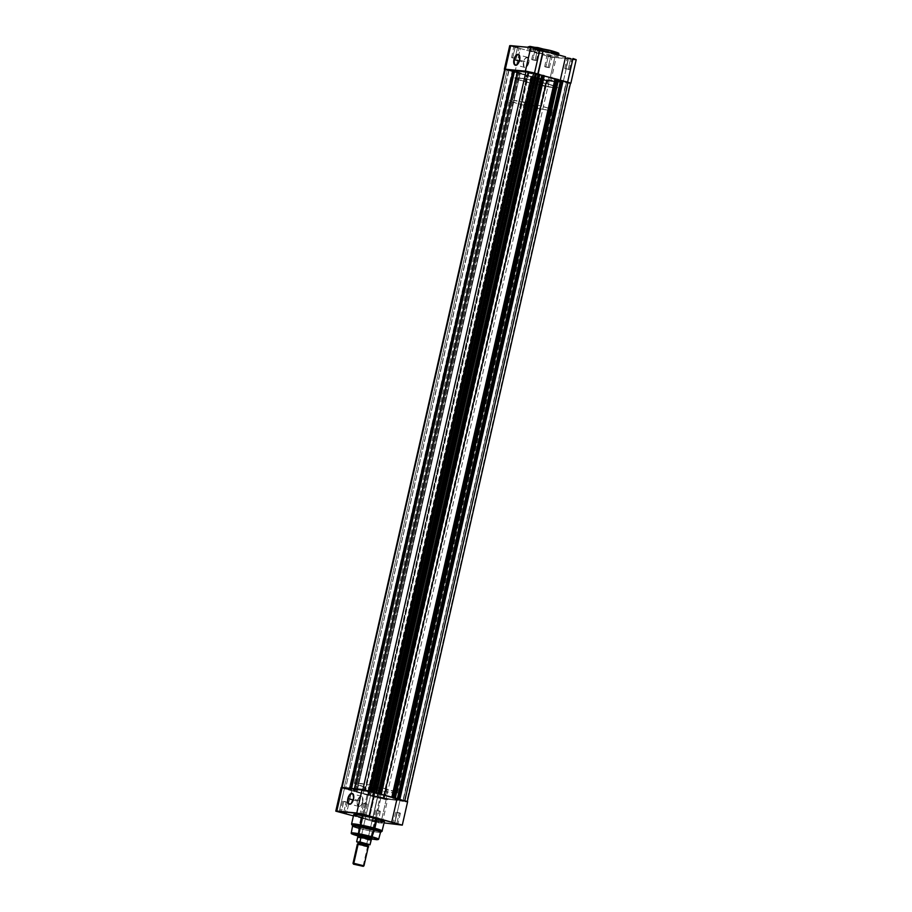 <?xml version="1.0" encoding="UTF-8"?>
<svg xmlns="http://www.w3.org/2000/svg" width="912" height="912" viewBox="0 0 912 912"><rect width="100%" height="100%" fill="white"/><g stroke="black" fill="none" stroke-linecap="round" stroke-linejoin="round"><path stroke-width="0.68" stroke-dasharray="4.56 3.42" d="M535.162 49.339L537.795 49.248L533.794 48.53L535.162 49.339L532.756 59.93L531.65 59.519L535.127 60.146L537.533 49.567L534.056 48.929L538.639 49.978L537.533 49.567L535.127 60.146L536.233 60.557L532.756 59.93L535.162 49.339L533.794 48.53L539.06 49.704L535.162 49.339M568.256 58.402L570.889 58.3L566.888 57.581L568.256 58.402L565.85 68.981L564.745 68.571L568.233 69.209L570.638 58.619L567.15 57.992L571.744 59.029L566.888 57.581L569.92 58.049L572.155 58.756L570.638 58.607L568.233 69.209L569.339 69.62L565.85 68.981L568.153 58.037L572.155 58.778L568.256 58.402M548.215 56.476L550.848 56.384L546.847 55.666L548.215 56.476L545.809 67.066L544.703 66.656L548.18 67.294L550.586 56.704L547.109 56.077L551.692 57.114L550.586 56.704L548.18 67.294L549.286 67.693L545.809 67.066L548.215 56.476L546.847 55.666L552.113 56.84L548.215 56.476M515.12 47.424L517.742 47.321L513.752 46.615L515.12 47.424L512.715 58.003L511.609 57.604L515.086 58.231L517.492 47.652L514.015 47.014L518.597 48.062L513.752 46.615L516.26 46.957L519.019 47.777L517.503 47.641L515.086 58.231L516.192 58.642L512.715 58.003L515.018 47.071L519.008 47.812L515.12 47.424M519.726 60.158A5.244 2.633 -74.7 0 0 519.68 56.179A5.244 2.633 -74.7 0 0 519.612 56.02A5.244 2.633 105.3 0 1 519.726 60.158L528.8 62.643A5.244 2.633 -74.7 0 0 527.535 57.319A5.244 2.633 -74.7 0 0 523.499 62.13L519.361 61.001L523.499 62.13A5.244 2.633 -74.7 0 0 524.765 67.454A5.244 2.633 -74.7 0 0 528.8 62.643L519.726 60.158A5.244 2.633 105.3 0 1 517.286 64.535A5.244 2.633 -74.7 0 0 517.423 64.433A5.244 2.633 -74.7 0 0 519.726 60.158L519.726 60.158M528.823 46.763L535.88 49.214L558.258 53.443L535.515 49.67L528.732 46.649M558.805 53.911L548.386 52.691L535.515 49.67A15.732 1.186 -167.2 0 0 550.882 53.158A15.732 1.186 -167.2 0 0 558.805 53.911L558.292 56.168A15.732 1.186 12.8 0 1 550.369 55.415A15.732 1.186 12.8 0 1 535.002 51.927L535.515 49.67L535.002 51.927L528.059 49.601L527.786 49.077L529.826 49.088L550.905 53.443A15.732 1.186 12.8 0 1 558.292 56.168M537.464 73.963L562.989 80.94M548.773 77.303L547.303 83.79A22.116 1.664 12.8 0 1 557.699 87.632A22.116 1.664 12.8 0 1 546.562 86.572A22.116 1.664 12.8 0 1 524.947 81.658L526.429 75.172A22.116 1.664 -167.2 0 0 548.032 80.085A22.116 1.664 -167.2 0 0 559.17 81.145A22.116 1.664 -167.2 0 0 548.773 77.303L526.6 72.287L516.055 71.284L526.429 75.172L546.733 79.846L559.147 81.202L548.773 77.303A22.116 1.664 -167.2 0 0 527.17 72.39A22.116 1.664 -167.2 0 0 516.032 71.341A22.116 1.664 -167.2 0 0 526.429 75.172L524.947 81.658A22.116 1.664 12.8 0 1 514.562 77.828A22.116 1.664 12.8 0 1 525.7 78.877A22.116 1.664 12.8 0 1 547.303 83.79L548.773 77.303L519.145 71.193A22.116 1.664 -167.2 0 0 516.032 71.341A22.116 1.664 -167.2 0 0 531.628 76.528A22.116 1.664 -167.2 0 0 556.058 81.293L392.855 799.63A22.116 1.664 12.8 0 1 368.425 794.865A22.116 1.664 12.8 0 1 352.83 789.678A22.116 1.664 12.8 0 1 355.942 789.53L519.145 71.193L516.055 71.284L526.429 75.172L546.733 79.846L559.147 81.202L548.773 77.303M551.03 52.873L550.905 53.443L557.848 55.757L558.121 56.293L556.787 56.327L535.002 51.927A15.732 1.186 12.8 0 1 527.615 49.202A15.732 1.186 12.8 0 1 535.538 49.943A15.732 1.186 12.8 0 1 550.905 53.443L551.03 52.873M510.469 46.102L520.319 48.507L510.025 45.919M570.752 83.3L546.505 80.837L514.972 72.071L520.319 48.507L551.076 57.125L572.941 59.394M537.578 74.02L543.107 50.616M543.039 50.684L537.681 74.237L563.878 81.134M514.972 72.071L520.319 48.507L542.879 54.686L537.521 78.238L542.8 54.731L549.366 56.749L554.872 57.16L549.514 80.712L550.802 81.328L544.008 80.313L504.416 69.335M552.478 51.026L549.993 50.342M530.168 46.421L529.177 46.409M527.615 49.202L528.128 46.945A15.732 1.186 -167.2 0 0 535.515 49.67L528.55 47.344M524.947 81.658L514.573 77.93L525.118 78.774L547.303 83.79L557.677 87.518L547.132 86.674L524.947 81.658L554.576 87.78L549.457 110.306A22.116 1.664 12.8 0 1 525.027 105.541A22.116 1.664 12.8 0 1 509.432 100.354A22.116 1.664 12.8 0 1 512.555 100.206L517.674 77.68A22.116 1.664 -167.2 0 0 514.562 77.828A22.116 1.664 -167.2 0 0 530.146 83.015A22.116 1.664 -167.2 0 0 554.576 87.78L557.677 87.518L553.516 85.648L530.978 79.914L514.801 77.657L516.58 79.036L524.947 81.658M568.233 69.209L564.745 68.582L568.233 69.209M535.127 60.146L531.65 59.531L535.127 60.146M515.086 58.231L511.609 57.616L515.086 58.231M548.18 67.294L544.703 66.667L548.18 67.294M514.151 71.923L504.655 69.472M570.467 83.323L563.171 82.023L568.529 58.459L576.202 59.69M554.872 57.16L549.514 80.712L563.171 82.023L568.529 58.459L554.872 57.16M523.499 62.13L524.069 67.009L526.657 66.77L528.983 61.64L528.242 57.764L525.643 58.003L523.499 62.13M399.798 799.22L563 80.883L561.325 80.723L398.122 799.06L399.274 799.174L398.054 799.06L407.276 801.534L397.757 799.733L561.382 81.464L397.757 799.733L394.315 800.029L383.918 798.41L547.417 80.119L383.815 798.422L385.936 799.585L343.163 788.378L342.068 787.58L351.109 789.416A23.872 1.79 12.8 0 1 351.12 789.29A23.872 1.79 12.8 0 1 354.483 789.131L364.914 790.738L362.862 789.564L364.424 789.803L374.376 792.357L362.862 789.564L364.982 790.738L528.185 72.401L526.064 71.239L528.162 72.379L364.96 790.715L527.786 72.356A23.872 1.79 -167.2 0 0 525.893 72.002M514.322 70.954A23.872 1.79 -167.2 0 0 514.345 71.068L351.143 789.404L354.483 789.131A23.872 1.79 12.8 0 1 364.583 790.693L527.786 72.356L524.788 71.809M542.161 79.276L546.094 80.347L382.892 798.684L378.628 797.624L541.831 79.298L546.413 80.324L542.161 79.276L378.628 797.635L381.022 798.353L383.222 798.673L546.425 80.336L542.161 79.276M509.067 70.213L512.989 71.296L349.786 789.621L345.534 788.572L508.736 70.247L513.319 71.261L509.067 70.213L345.534 788.584L348.373 789.393L345.865 788.549L350.117 789.61L513.319 71.273L509.067 70.213M562.214 81.191L566.135 82.262L402.933 800.599L398.681 799.539L561.883 81.214L566.466 82.24L562.214 81.191L398.681 799.55L401.075 800.269L403.264 800.588L566.466 82.251L562.214 81.191M529.108 72.128L533.041 73.211L369.839 791.548L365.575 790.487L528.778 72.162L533.372 73.177L529.108 72.128L365.575 790.499L368.414 791.308L365.906 790.465L370.169 791.525L533.372 73.188L529.108 72.128M563 80.883L561.233 80.735L562.077 80.974L398.875 799.311L406.729 801.568L569.932 83.231L560.96 81.396L544.589 80.416L504.872 69.483M539.756 74.499L537.909 74.26L539.744 74.761L537.909 74.26L539.756 74.499L376.565 792.802M542.72 75.411L379.871 793.771L542.72 75.411M381.045 794.09L544.247 75.753L542.936 75.639L544.293 75.992M558.509 79.618L556.662 79.39L558.497 79.891L556.662 79.39L558.509 79.618L395.306 797.932M561.473 80.53L398.624 798.901L561.473 80.53M562.077 80.974L563.035 81.168L562.077 80.974L398.875 799.311L398.031 799.06L561.233 80.735L562.077 80.974M560.88 81.396L397.655 799.744A23.872 1.79 12.8 0 1 397.678 799.87A23.872 1.79 12.8 0 1 384.214 798.456L547.417 80.119A23.872 1.79 -167.2 0 0 560.88 81.533A23.872 1.79 -167.2 0 0 560.857 81.407L397.655 799.744M392.855 799.63L395.728 799.653L394.748 798.604L381.763 794.637L361.631 790.316L352.853 789.621L357.014 791.662L369.064 795.025L392.855 799.63L556.058 81.293A22.116 1.664 -167.2 0 0 559.17 81.145A22.116 1.664 -167.2 0 0 543.575 75.958A22.116 1.664 -167.2 0 0 519.145 71.193L355.942 789.53A22.116 1.664 12.8 0 1 380.372 794.295A22.116 1.664 12.8 0 1 395.968 799.482A22.116 1.664 12.8 0 1 392.855 799.63L363.227 793.508L364.697 787.022A22.116 1.664 -167.2 0 0 386.3 791.935A22.116 1.664 -167.2 0 0 397.438 792.995A22.116 1.664 -167.2 0 0 387.053 789.154L385.571 795.64A22.116 1.664 12.8 0 1 395.968 799.482A22.116 1.664 12.8 0 1 384.83 798.422A22.116 1.664 12.8 0 1 363.227 793.508L354.859 790.886L353.069 789.507L369.257 791.764L391.784 797.498L395.945 799.368L392.855 799.63M354.209 791.422L517.412 73.085L516.808 72.926L353.605 791.251L354.209 791.422L517.412 73.085L519.612 73.405L356.41 791.73L355.156 791.616L518.358 73.279L355.156 791.616L354.209 791.422M375.562 796.906L376.816 797.202L540.018 78.865L538.764 78.569L375.562 796.906L373.897 796.746L537.1 78.409L538.764 78.569L375.562 796.906M372.962 796.552L536.153 78.215L535.561 78.044L372.358 796.381L372.962 796.552L536.153 78.215L537.1 78.409L373.897 796.746L372.962 796.552M535.652 78.01L372.244 796.324L535.652 78.01M372.791 796.438L374.091 796.564L537.282 78.227L535.994 78.101L372.791 796.438M374.091 796.564L370.215 795.503L533.417 77.167L537.282 78.227L374.091 796.564M370.215 795.503L533.417 77.167L532.129 77.041L368.927 795.378L370.215 795.503M368.927 795.378L532.129 77.041L368.927 795.378M369.257 795.469L532.46 77.132L369.257 795.469M531.183 76.847L367.981 795.184L368.573 795.355L531.776 77.018L531.183 76.847L367.65 795.07L530.944 76.722L532.209 76.847L369.007 795.184L367.741 795.059L531.183 76.847M516.91 72.88L353.491 791.194L516.91 72.88M354.05 791.308L355.338 791.434L518.54 73.097L517.252 72.971L354.05 791.308M355.338 791.434L518.54 73.097L514.676 72.037L351.473 790.373L355.338 791.434M351.473 790.373L514.676 72.037L513.376 71.911L350.174 790.248L351.473 790.373M350.174 790.248L513.376 71.911L350.174 790.248M350.516 790.339L513.718 72.002L350.516 790.339M512.43 71.717L349.228 790.054L349.832 790.225L513.034 71.888L512.43 71.717L348.897 789.94L512.202 71.592L513.866 71.752L350.675 790.088L349 789.929L512.43 71.717M349.923 789.838L350.767 790.088L513.969 71.752L513.125 71.501L349.923 789.838L343.949 788.606L507.152 70.27L513.125 71.501L349.923 789.838M504.701 69.312L507.152 70.27L343.949 788.606L342.08 787.523L350.618 789.347L350.846 788.367L351.143 789.416L514.345 71.079L351.143 789.404M376.348 792.813L539.551 74.476L376.348 792.813M376.006 792.722L539.209 74.385L376.006 792.722M374.707 792.596L537.909 74.26L374.707 792.596M395.09 797.943L558.292 79.606L395.09 797.943M394.748 797.852L557.95 79.515L394.748 797.852M393.46 797.726L556.662 79.39L393.46 797.726M569.932 83.231L561.382 81.464L398.179 799.801L406.729 801.568L570.502 83.163M383.838 798.433L385.936 799.585L549.138 81.248L547.04 80.096L383.815 798.41L547.109 80.074L383.838 798.433M549.138 81.248L385.936 799.585L378.286 798L541.489 79.663L549.138 81.248M378.286 798L541.489 79.663L540.018 78.865L376.816 797.202L378.286 798M544.247 75.753L542.936 75.639L380.019 793.987L543.199 75.719A23.872 1.79 -167.2 0 1 544.202 75.97M542.993 75.639L379.791 793.976L542.993 75.639M356.968 791.855L520.171 73.519A23.872 1.79 -167.2 0 0 532.004 76.756L368.801 795.093A23.872 1.79 12.8 0 1 356.968 791.855L520.171 73.519L356.41 791.73L356.968 791.855M368.801 795.093L532.004 76.756L368.801 795.093M368.573 795.355L532.255 77.11L368.573 795.355M372.244 796.324L535.447 77.987L372.244 796.324M353.491 791.194L516.694 72.857L353.491 791.194M349.832 790.225L513.502 71.98L349.832 790.225M547.018 80.085L383.815 798.41M351.2 803.529A5.244 2.633 -74.7 0 0 351.337 803.415A5.244 2.633 -74.7 0 0 353.639 799.151L353.639 799.151A5.244 2.633 105.3 0 1 351.2 803.529M343.744 812.421L340.256 811.783L343.744 812.421L346.15 801.83L342.661 801.203L343.767 801.614L341.362 812.193L343.767 801.614L347.255 802.241L346.15 801.83L343.744 812.421L344.85 812.831L343.744 812.421M376.838 821.473L372.951 821.096L376.941 821.837L379.244 810.893L375.755 810.255L376.861 810.665L374.467 821.245L377.944 821.883L374.467 821.245L376.861 810.665L380.35 811.304L379.244 810.893L376.941 821.837L372.94 821.119L378.047 822.339L374.205 821.575L376.838 821.473M396.88 823.388L393.403 822.761L396.88 823.388L399.285 812.809L395.808 812.17L396.914 812.581L394.508 823.16L396.914 812.581L400.391 813.219L399.285 812.809L396.88 823.388L397.985 823.798L396.88 823.388M363.785 814.336L360.308 813.686L363.785 814.336L366.191 803.757L362.714 803.119L363.808 803.529L361.414 814.108L363.808 803.529L367.297 804.156L366.191 803.757L363.785 814.336L364.891 814.747L363.785 814.336M357.869 835.13L368.471 837.49L371.777 837.74L368.482 836.566L371.788 837.786L361.391 835.894L372.324 787.751L382.721 789.644L379.415 788.424L368.482 836.566L379.415 788.424L369.029 786.532L372.324 787.751L361.391 835.894L358.085 834.674L368.585 836.931L358.12 834.64L361.391 835.894L358.872 835.529M357.424 801.124A5.244 2.633 -74.7 0 0 358.69 806.436A5.244 2.633 -74.7 0 0 362.725 801.625L353.639 799.151L362.725 801.625A5.244 2.633 -74.7 0 0 361.46 796.313A5.244 2.633 -74.7 0 0 357.424 801.124L353.286 799.995L357.424 801.124L357.983 805.991L359.453 806.436L360.582 805.763L362.725 801.625L362.155 796.757L359.567 796.997L357.424 801.124M353.708 814.644A15.732 1.186 -167.2 0 0 361.095 817.369L358.963 827.081L351.667 824.471A15.584 1.174 -167.2 0 0 358.963 827.081A15.584 1.174 -167.2 0 0 381.98 831.368L371.207 829.966L358.963 827.081L357.983 835.905L371.515 838.972L357.857 835.426L369.337 838.128L378.674 839.222A14.056 1.06 12.8 0 1 371.572 838.55A14.056 1.06 12.8 0 1 357.857 835.426L359.328 828.37A14.33 1.072 -167.2 0 0 373.304 831.55A14.33 1.072 -167.2 0 0 380.532 832.234L380.475 832.303A14.33 1.072 12.8 0 1 359.328 828.37L358.975 826.739L371.834 829.749L382.253 830.98A15.732 1.186 12.8 0 1 374.342 830.228A15.732 1.186 12.8 0 1 358.975 826.739L361.095 817.369A15.732 1.186 -167.2 0 0 376.462 820.868A15.732 1.186 -167.2 0 0 384.385 821.621M341.156 787.569L344.371 788.755L339.013 812.318L344.371 788.755L377.465 797.818L372.119 821.37L368.893 820.184L374.319 796.575L385.844 799.619L387.589 799.676L386.312 799.049L407.436 801.659M403.195 801.067L405.316 801.443M374.479 792.574L369.121 816.137L374.547 792.505M341.339 787.751L351.77 790.408L346.412 813.96L351.77 790.408L374.319 796.575L368.972 820.139L353.423 815.887L368.893 820.196L374.251 796.632M382.253 823.217L387.6 799.664L377.465 797.818L372.119 821.37L382.253 823.217L380.965 822.613L381.501 820.241L380.965 822.613L384.089 822.909L378.685 822.875L368.893 820.196M355.144 815.51L355.851 815.773M357.629 816.365L358.69 816.685M361.095 817.369L376.873 820.937M379.301 821.347L380.361 821.507M387.053 789.154L366.738 784.48L354.335 783.134L364.697 787.022L385.001 791.696L397.415 793.041L387.053 789.154A22.116 1.664 -167.2 0 0 365.438 784.24A22.116 1.664 -167.2 0 0 354.301 783.191A22.116 1.664 -167.2 0 0 364.697 787.022L363.227 793.508A22.116 1.664 12.8 0 1 352.83 789.678A22.116 1.664 12.8 0 1 363.968 790.727A22.116 1.664 12.8 0 1 385.571 795.64L387.053 789.154M372.324 787.751L369.098 786.475L372.974 786.942L382.709 789.61L372.324 787.751M358.975 826.739A15.732 1.186 12.8 0 1 351.576 824.015L358.975 826.739M352.591 825.884A14.33 1.072 -167.2 0 0 359.328 828.37M357.857 835.426A14.056 1.06 12.8 0 1 351.245 832.998L357.857 835.426M371.606 838.994L356.923 835.609M371.777 837.74L368.573 837.889L361.129 836.213L371.971 838.265M376.861 810.665L380.35 811.292L376.861 810.665M343.767 801.614L347.244 802.229L343.767 801.614M363.808 803.529L367.297 804.145L363.808 803.529M396.914 812.581L400.391 813.208L396.914 812.581M394.622 823.912L399.969 800.36L394.622 823.912M387.6 799.664L386.312 799.049L381.501 820.241L386.312 799.049L399.969 800.36M353.537 795.013A5.244 2.633 105.3 0 1 353.639 799.151A5.244 2.633 -74.7 0 0 353.594 795.173A5.244 2.633 -74.7 0 0 353.537 795.013M358.154 844.17C353.115 843.383 365.826 846.86 367.525 846.724A1.14 0.98 -84.5 0 1 367.171 845.549L358.313 843.395L367.171 845.549A1.14 0.98 95.5 0 0 367.525 846.724L363.181 865.864L353.012 863.345M357.367 844.204L368.323 846.689M353.024 863.379L363.181 865.864L362.463 866.377L363.945 865.853L363.136 866.366M368.676 844.694L367.992 844.683A1.14 0.98 95.5 0 0 367.171 845.549A1.14 0.98 -84.5 0 1 367.992 844.683C366.293 844.82 353.582 841.343 358.621 842.118M371.059 840.146L367.627 840.02L371.059 840.146L367.741 839.827L370.409 839.542L536.86 106.864L537.852 106.818L524.161 103.74L533.908 106.408L537.852 106.784L534.557 105.598L525.152 103.66L359.009 834.925L525.152 103.66L524.161 103.706L536.86 106.864L370.409 839.542L357.698 836.384M366.818 844.626L357.994 842.494M358.895 842.654L367.992 844.683M371.081 839.872L367.627 840.02L371.024 840.351L370.021 844.717M366.635 844.455L367.627 840.02L366.635 844.398L356.672 841.685L366.635 844.398M357.732 837.034L367.992 839.781L357.732 837.022L357.698 836.395L371.389 839.507L371.081 840.055M512.555 100.206A22.116 1.664 12.8 0 1 536.986 104.971A22.116 1.664 12.8 0 1 552.581 110.158A22.116 1.664 12.8 0 1 549.457 110.306L554.576 87.78A22.116 1.664 -167.2 0 0 557.699 87.632A22.116 1.664 -167.2 0 0 542.104 82.445A22.116 1.664 -167.2 0 0 517.674 77.68L512.555 100.206L536.347 104.812L548.397 108.175L552.547 110.215L543.78 109.52L523.648 105.199L510.663 101.232L509.683 100.183L512.555 100.206M363.181 865.864L367.525 846.724M544.703 66.656L546.847 55.666M511.609 57.604L513.752 46.615M527.535 57.319L519.11 55.016M531.65 59.519L534.056 48.929M564.745 68.571L567.15 57.992M397.438 792.995L552.581 110.158M354.301 783.191L509.432 100.354M569.339 69.62L571.744 59.029M536.233 60.557L539.049 49.727M516.192 58.642L519.008 47.812M549.286 67.693L552.102 56.863M550.802 81.328L556.16 57.764M537.453 78.295L542.8 54.731M524.765 67.454L516.34 65.14M351.314 788.401L351.12 789.29M541.831 79.287L378.628 797.624M508.736 70.235L345.534 788.572M561.883 81.202L398.681 799.539M528.778 72.151L365.575 790.487M350.767 790.088L513.969 71.752M398.031 799.06L561.233 80.735M533.372 73.188L370.169 791.525M566.466 82.251L403.264 800.588M513.319 71.273L350.117 789.61M546.425 80.336L383.222 798.673M560.88 81.533L397.678 799.87M530.852 76.733L367.65 795.07M364.982 790.738L528.185 72.401M348.897 789.94L512.099 71.603M369.064 795.184L532.255 76.847M379.734 793.976L542.936 75.639M372.187 796.324L535.39 77.987M353.446 791.194L516.648 72.857M375.755 810.255L372.951 821.096M395.808 812.17L392.992 823.012M362.714 803.119L359.898 813.949M358.69 806.436L350.254 804.133M342.661 801.203L340.256 811.783M369.029 786.532L358.085 834.674M382.721 789.644L371.788 837.786M380.35 811.304L378.206 822.282M347.255 802.241L345.112 813.23M367.297 804.156L364.891 814.747M400.391 813.219L397.985 823.798M361.46 796.313L353.024 794.01M358.051 834.845L358.313 833.659M362.429 815.545L524.161 103.706M371.743 837.957L371.902 837.273M376.132 818.657L537.852 106.818"/><path stroke-width="1.37" d="M519.612 56.02A5.244 2.633 -74.7 0 0 516.944 55.21A5.244 2.633 -74.7 0 0 514.425 59.645L513.946 59.554A5.597 2.816 105.3 0 1 516.716 54.766A5.597 2.816 105.3 0 1 519.555 55.849A5.597 2.816 105.3 0 1 519.612 60.089L517.321 64.501L516.124 65.219L514.55 64.752L513.946 59.554L516.238 55.142L517.446 54.424L519.008 54.891L519.612 60.089A5.597 2.816 105.3 0 1 517.15 64.649A5.597 2.816 105.3 0 1 514.3 64.41A5.597 2.816 105.3 0 1 513.946 59.554L514.425 59.645A5.244 2.633 105.3 0 1 518.461 54.834A5.244 2.633 105.3 0 1 519.612 56.02M558.007 52.93L551.407 51.186L558.805 53.911A15.732 1.186 -167.2 0 0 551.407 51.186L551.03 52.873L551.407 51.186A15.732 1.186 -167.2 0 0 536.051 47.698A15.732 1.186 -167.2 0 0 528.128 46.945L538.547 48.176L551.407 51.186L537.863 47.584L528.823 46.763M519.361 61.001L514.425 59.645L519.361 61.001M543.039 50.684L530.738 47.549L525.38 71.113L534.535 73.006L539.881 49.442L530.738 47.549L509.705 45.668L510.686 45.634L505.339 69.198L527.147 71.353L537.681 74.089M565.577 56.852L560.242 80.37L565.577 56.852L543.085 50.696L565.577 56.852M562.909 80.929L567.629 82.057L572.987 58.505L567.629 82.057L570.844 83.243L562.989 80.94M572.941 59.394L576.202 59.679L572.987 58.505L576.202 59.69L570.844 83.243M504.347 69.232L505.339 69.198L510.686 45.634L530.738 47.549L525.38 71.113L504.347 69.232L509.705 45.68M557.585 52.725L552.478 51.026M549.993 50.342L530.168 46.421M514.972 72.071L514.151 71.923M537.749 74.191L543.107 50.627L539.881 49.442L534.535 73.006L537.578 74.02M517.286 64.535A5.244 2.633 105.3 0 1 515.69 64.969A5.244 2.633 105.3 0 1 514.425 59.645A5.244 2.633 -74.7 0 0 517.286 64.535M504.872 69.483L514.345 71.079L517.685 70.794L354.574 788.72L517.685 70.794A23.872 1.79 -167.2 0 0 514.322 70.954L351.12 789.29M341.498 787.649L504.701 69.312L342.08 787.523L505.271 69.244L514.311 71.079M517.685 70.794L525.893 72.002A23.872 1.79 -167.2 0 0 517.685 70.794M544.339 75.753L381.148 794.09L544.327 75.73L543.427 75.468L380.224 793.805L543.427 75.468L544.019 75.628L380.817 793.964L379.745 793.702L543.164 75.4L379.871 793.771L374.707 792.596L376.61 792.824L539.642 74.431L539.038 74.271L375.835 792.608L376.439 792.767L374.9 792.414L375.835 792.608L539.038 74.271L538.103 74.077L374.376 792.357L538.103 74.077L535.184 73.61L372.073 791.548L535.184 73.61L533.714 72.812L370.523 791.126L533.714 72.812L526.064 71.239L362.873 789.53L526.064 71.239L533.714 72.812L539.813 74.488L376.599 792.836L374.707 792.596L379.928 794.044L399.889 799.22L399.274 799.174L563.092 80.883L399.798 799.22M539.744 74.761L542.72 75.411L539.744 74.761M543.199 75.719L558.554 79.629L395.181 797.897L394.588 797.726L557.791 79.401L558.383 79.561L395.352 797.954L393.46 797.726L397.324 798.775L560.527 80.45L561.473 80.53L560.527 80.45L397.324 798.775L398.624 798.901L561.484 80.473L562.772 80.758L399.57 799.094L398.966 798.935L562.168 80.598L562.772 80.758L399.901 799.22M558.497 79.891L560.527 80.45L558.497 79.891M407.299 801.5L570.502 83.163L568.051 82.205L404.86 800.508L568.051 82.205L563.035 81.168L569.932 83.231M513.821 71.011L350.846 788.367L513.821 71.011M536.438 73.918L373.304 791.924L536.438 73.918M378.583 793.657L541.785 75.32L378.583 793.657M561.484 80.473L398.282 798.809L398.966 798.935L562.168 80.598L398.498 798.832L561.484 80.473M381.148 794.09L379.996 794.056A23.872 1.79 12.8 0 1 391.829 797.293L555.032 78.956A23.872 1.79 -167.2 0 0 544.202 75.97M556.844 79.196L555.59 79.082L392.388 797.419L393.642 797.533L556.844 79.196L393.642 797.533L394.588 797.726L557.791 79.401L556.844 79.196M381.068 794.044L544.247 75.753M392.388 797.419L391.829 797.293L555.032 78.956L555.59 79.082L392.388 797.419M376.565 792.802L539.756 74.499M395.306 797.932L558.509 79.618M348.338 798.638A5.244 2.633 -74.7 0 0 351.2 803.529A5.244 2.633 105.3 0 1 349.604 803.951A5.244 2.633 105.3 0 1 348.338 798.638L353.286 799.995L348.338 798.638A5.244 2.633 105.3 0 1 352.374 793.828A5.244 2.633 105.3 0 1 353.537 795.013A5.244 2.633 -74.7 0 0 350.869 794.192A5.244 2.633 -74.7 0 0 348.338 798.638L348.338 798.638M353.525 799.083A5.597 2.816 105.3 0 1 351.063 803.643A5.597 2.816 105.3 0 1 348.224 803.404A5.597 2.816 105.3 0 1 347.871 798.547L350.151 794.135L351.359 793.417L352.921 793.885L353.719 798.011L351.245 803.495L349.456 804.259L348.475 803.746L347.871 798.547A5.597 2.816 105.3 0 1 350.641 793.759A5.597 2.816 105.3 0 1 353.48 794.842A5.597 2.816 105.3 0 1 353.525 799.083M341.111 812.512L345.112 813.23L341.111 812.512M394.246 823.49L398.248 824.209L394.246 823.49M361.152 814.439L365.153 815.146L361.152 814.439M358.872 835.529L368.585 836.931L358.348 835.335M359.328 828.37A14.33 1.072 12.8 0 1 352.613 825.976A14.33 1.072 12.8 0 1 359.351 826.489A14.33 1.072 12.8 0 1 373.806 829.749A14.33 1.072 12.8 0 1 380.475 832.303L381.98 831.368A15.584 1.174 -167.2 0 0 374.718 828.586L381.98 831.368L384.385 821.621A15.732 1.186 -167.2 0 0 376.998 818.896L374.866 828.256A15.732 1.186 12.8 0 1 382.253 830.98L374.866 828.256L372.062 836.794L360.548 834.092L351.245 832.998A14.056 1.06 12.8 0 1 358.313 833.659A14.056 1.06 12.8 0 1 372.062 836.794A14.056 1.06 12.8 0 1 378.674 839.222L380.532 832.234A14.33 1.072 -167.2 0 0 373.806 829.749L371.708 837.227L353.537 833.477C350.767 833.602 352.26 834.412 358.006 835.916L351.77 833.454L360.457 834.594L371.708 837.227L371.515 838.972L376.975 839.735L378.674 839.222L372.062 836.794L378.07 839.61L370.466 838.778M335.798 811.133L353.423 815.887L335.798 811.156L336.802 811.087L342.16 787.535L341.156 787.569L335.798 811.133L361.357 813.778L402.295 825.132L384.089 822.909L402.295 825.132L391.681 822.305L397.028 798.752L374.536 792.596L397.028 798.752L391.681 822.305L369.121 816.137L374.422 792.38L362.794 789.518L341.339 787.751M399.969 800.36L403.195 801.067M405.316 801.443L406.41 801.602M406.843 801.637L407.436 801.659M407.653 801.568L397.028 798.752L407.641 801.58L402.295 825.132M380.361 821.507L384.214 821.746L383.519 820.994L371.366 817.46L356.763 814.633L353.731 814.61L355.144 815.51M355.851 815.773L357.629 816.365M358.69 816.685L361.095 817.369M376.873 820.937L379.301 821.347M352.613 825.976L351.576 824.015A15.732 1.186 12.8 0 1 359.499 824.756A15.732 1.186 12.8 0 1 374.866 828.256L376.998 818.896A15.732 1.186 -167.2 0 0 361.631 815.396A15.732 1.186 -167.2 0 0 353.708 814.644L351.576 824.015L362.007 825.235L374.718 828.586A15.584 1.174 -167.2 0 0 358.997 825.029A15.584 1.174 -167.2 0 0 351.667 824.471L361.448 825.497L374.718 828.586L373.806 829.749A14.33 1.072 -167.2 0 0 359.795 826.568A14.33 1.072 -167.2 0 0 352.591 825.884L351.245 832.998C352.534 833.636 347.837 832.93 357.983 835.905M371.617 838.288L368.585 836.931L372.039 838.162M343.459 812.683L341.567 812.25L343.459 812.683M363.512 814.598L361.619 814.165L363.512 814.598M396.606 823.65L394.714 823.217L396.606 823.65M374.479 792.574L362.121 789.439L356.774 813.002L369.2 816.08M342.16 787.535L336.802 811.087L356.774 813.002L362.121 789.439L342.16 787.535M368.676 844.694L367.525 846.724C372.563 847.51 359.864 844.033 358.154 844.17A1.14 0.98 95.5 0 0 358.975 843.304A1.14 0.98 -84.5 0 1 358.154 844.17L357.47 844.147L358.279 843.338L357.903 842.243L358.621 842.118C360.32 841.981 373.031 845.458 367.992 844.683L363.067 842.916L358.895 842.654M358.975 843.304L367.832 845.447L358.975 843.304A1.14 0.98 95.5 0 0 358.621 842.118A1.14 0.98 -84.5 0 1 358.975 843.304M363.181 865.864L363.968 865.83L368.323 846.689L358.154 844.17L353.81 863.299L363.968 865.83L353.81 863.299L358.154 844.17L357.367 844.204L353.012 863.345L353.81 863.299L353.024 863.379L353.537 864.188L354.221 864.12L353.81 863.299L354.221 864.12L363.147 866.32L353.537 864.177M358.051 834.845L357.698 836.384L358.69 836.338L359.009 834.925L358.69 836.338L361.049 837.41L359.795 842.175L369.896 844.877L356.866 841.901L360.069 841.993L370.033 844.706L371.059 840.146M358.553 842.677L356.672 841.73L357.675 837.296L361.061 837.626L357.721 837.091L361.049 837.41L357.721 837.091L358.69 836.338L357.732 837.034M357.732 837.011L356.672 841.685L357.857 836.669L358.69 836.338L366.442 837.843L371.081 839.872M360.217 836.897L371.093 840.043L360.833 837.273L360.069 841.993L370.033 844.706L371.389 839.507L360.217 836.897M356.672 841.673L358.165 842.551L356.74 841.844M528.128 46.945L529.861 46.398L551.293 50.696C562.715 54.059 557.38 53.249 558.805 53.911L558.566 54.937M376.61 792.824L539.813 74.488M395.352 797.954L558.554 79.618M358.313 833.659L360.229 825.257M360.308 824.915L362.429 815.545M371.401 839.496L371.743 837.957M371.902 837.273L373.92 828.37M374 828.016L376.132 818.657M363.945 865.853L363.136 866.366"/></g></svg>
